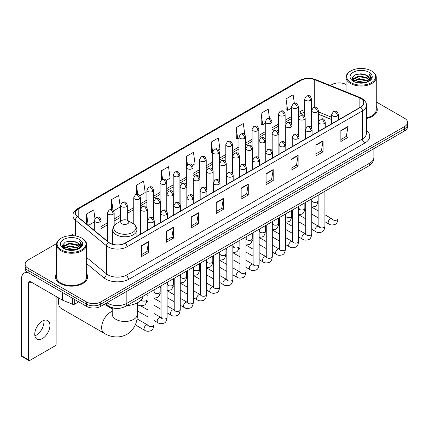 <?xml version="1.0" encoding="UTF-8"?>
<svg xmlns="http://www.w3.org/2000/svg" width="429" height="429" viewBox="0 0 429 429"><rect width="100%" height="100%" fill="white"/><g stroke="black" fill="none" stroke-linecap="round" stroke-linejoin="round"><path stroke-width="0.64" d="M331.687 119.6L318.339 114.205M115.825 308.371A10.071 5.813 180 0 1 108.28 305.904L105.486 303.603M56.515 243.608L28.099 260.017A10.071 5.813 0 0 0 25.145 264.13L25.145 268.516A10.071 5.813 0 0 0 28.099 272.624L86.497 306.344A10.071 5.813 0 0 0 100.74 306.344L404.601 130.909A10.071 5.813 0 0 0 407.55 126.796L407.55 124.603A10.071 5.813 0 0 1 404.601 128.716A10.071 5.813 0 0 0 407.55 124.603L407.55 122.41A10.071 5.813 0 0 0 404.601 118.302L376.265 101.941M25.145 264.13A10.071 5.813 0 0 0 28.099 268.238L86.497 301.957A10.071 5.813 0 0 0 100.74 301.957L100.74 304.15L404.601 128.716L100.74 304.15A10.071 5.813 0 0 1 86.497 304.15A10.071 5.813 0 0 0 100.74 304.15L100.74 306.344M28.099 268.238L28.099 270.431L86.497 304.15L28.099 270.431A10.071 5.813 0 0 1 25.145 266.323A10.071 5.813 0 0 0 28.099 270.431L28.099 272.624M56.43 273.638A16.114 9.304 0 0 0 55.427 276.877A16.114 9.304 0 0 0 60.146 283.451A16.114 9.304 0 0 0 77.708 285.467A16.114 9.304 0 0 0 87.655 276.877A16.114 9.304 0 0 0 86.647 273.638A16.114 9.304 0 0 1 87.655 276.877A16.114 9.304 0 0 1 77.708 285.467A16.114 9.304 0 0 1 60.146 283.451A16.114 9.304 0 0 1 55.427 276.877A16.114 9.304 0 0 1 56.43 273.638M360.564 98.359A10.741 6.204 180 0 1 363.712 102.745A10.741 6.204 180 0 1 360.564 107.127L125.07 243.087A10.741 6.204 180 0 1 108.676 242.262L77.585 216.629A10.741 6.204 180 0 1 75.643 213.068A10.741 6.204 180 0 1 78.791 208.682L300.97 80.405A10.741 6.204 180 0 1 314.73 79.714L359.132 97.662A10.741 6.204 180 0 1 360.564 98.359M360.751 98.246A11.009 6.36 0 0 0 359.282 97.533L314.881 79.585A11.009 6.36 0 0 0 300.783 80.298L78.598 208.574A11.009 6.36 0 0 0 77.365 216.715L108.457 242.353A11.009 6.36 0 0 0 125.263 243.2L360.751 107.239A11.009 6.36 0 0 0 360.751 98.246M141.452 245.667L141.452 256.633L148.573 252.52L148.573 241.554L141.452 245.667M141.452 254.687L146.938 251.517L148.547 241.918A2.687 1.55 -120 0 0 148.573 241.554M146.89 251.544L148.573 252.52M166.377 231.274L166.377 242.24L173.498 238.127L173.498 227.166L166.377 231.274M166.377 240.294L171.863 237.13L173.472 227.526A2.687 1.55 -120 0 0 173.498 227.166M171.814 237.157L173.498 238.127M191.302 216.886L191.302 227.847L198.423 223.74L198.423 212.773L191.302 216.886M191.302 225.906L196.788 222.737L198.396 213.138A2.687 1.55 -120 0 0 198.423 212.773M196.739 222.764L198.423 223.74M216.232 202.493L216.232 213.46L223.353 209.347L223.353 198.38L216.232 202.493M216.232 211.513L221.713 208.344L223.321 198.745A2.687 1.55 -120 0 0 223.353 198.38M221.664 208.376L223.353 209.347M340.862 130.539L340.862 141.506L347.983 137.393L347.983 126.426L340.862 130.539M340.862 139.559L346.348 136.39L347.951 126.791A2.687 1.55 -120 0 0 347.983 126.426M346.3 136.417L347.983 137.393M315.932 144.932L315.932 155.893L323.058 151.78L323.058 140.819L315.932 144.932M315.932 153.947L321.418 150.783L323.026 141.184A2.687 1.55 -120 0 0 323.058 140.819M321.369 150.81L323.058 151.78M291.007 159.32L291.007 170.286L298.128 166.173L298.128 155.207L291.007 159.32M291.007 168.34L296.493 165.176L298.101 155.571A2.687 1.55 -120 0 0 298.128 155.207M296.444 165.203L298.128 166.173M266.082 173.713L266.082 184.674L273.203 180.566L273.203 169.6L266.082 173.713M266.082 182.733L271.568 179.563L273.176 169.964A2.687 1.55 -120 0 0 273.203 169.6M271.519 179.59L273.203 180.566M241.157 188.1L241.157 199.067L248.278 194.954L248.278 183.993L241.157 188.1M241.157 197.12L246.643 193.956L248.246 184.357A2.687 1.55 -120 0 0 248.278 183.993M246.595 193.983L248.278 194.954M366.398 118.463A16.114 9.304 0 0 0 377.273 109.663A16.114 9.304 0 0 0 376.265 106.43A16.114 9.304 0 0 1 377.273 109.663A16.114 9.304 0 0 1 366.398 118.463M100.74 301.957L404.601 126.523A10.071 5.813 0 0 0 407.55 122.41M346.047 84.497A10.071 5.813 0 0 0 331.96 84.583L330.351 85.51M72.957 234.116L70.249 235.677M139.806 195.683L145.195 192.567L143.586 181.113L136.465 185.226L136.465 194.385M113.503 210.87L120.27 206.96L118.661 195.506L111.54 199.614L111.54 209.593M94.943 218.484L93.737 209.894L86.615 214.007L86.615 224.072M218.715 150.123L219.975 149.394L218.366 137.94L211.245 142.053L211.358 152.949M244.862 134.749L243.291 123.547L236.17 127.66L236.288 138.562M269.53 118.522L268.216 109.159L261.095 113.272L261.213 124.169M294.337 103.26L293.146 94.766L286.025 98.879L286.138 109.776M166.109 180.496L170.12 178.18L168.517 166.72L161.39 170.833L161.39 179.815M192.412 165.31L195.05 163.787L193.441 152.333L186.32 156.44L186.358 167.385M186.358 184.77L186.32 167.299M186.32 156.44L187.489 164.795M212.661 153.437L211.245 152.906M211.245 142.053L212.661 152.129A3.357 1.936 0 0 0 213.642 153.496A3.357 1.936 0 0 0 218.388 153.496A3.357 1.936 0 0 0 219.375 152.123C218.012 147.817 216.688 148.675 214.339 149.217A3.357 1.936 60 0 1 216.018 149.383A3.357 1.936 -120 0 1 218.388 153.496M236.17 127.66L237.779 139.119L238.964 138.433M237.779 139.119L236.17 138.519M261.095 113.272L262.704 124.726L265.267 123.246M262.704 124.726L261.095 124.126M286.025 98.879L287.628 110.333L291.57 108.06M287.628 110.333L286.025 109.733M161.39 170.833L162.575 179.247M136.465 185.226L137.752 194.385M111.54 199.614L113.052 210.371M88.267 225.434L94.294 221.954M86.615 214.007L88.213 225.386M350.949 82.663A14.436 8.333 0 0 0 371.364 82.663A14.436 8.333 0 0 0 371.364 70.876L371.841 71.15A15.106 8.725 0 0 1 376.265 77.322A15.106 8.725 0 0 1 366.94 85.376A15.106 8.725 0 0 1 350.477 83.489A15.106 8.725 0 0 1 346.047 77.322A15.106 8.725 0 0 1 350.477 71.15L350.949 70.876A14.436 8.333 0 0 0 350.949 82.663M366.398 117.846A15.106 8.725 0 0 0 376.265 109.663L376.265 77.322M355.502 82.271L358.987 81.376L366.05 82.513M356.499 82.572L358.987 82.062L365.015 82.765M353.34 81.14L358.987 78.636L367.09 80.346L368.398 81.43M353.678 81.435L358.987 79.322L367.09 81.033L368.034 81.757M352.863 80.684L353.051 78.866L358.987 75.895L367.09 77.606L369.31 80.126M352.788 80.352L353.051 79.553L358.987 76.582L367.09 78.293L369.154 80.454M367.948 81.826A8.392 4.848 0 0 0 369.551 78.979A8.392 4.848 0 0 0 367.09 75.552L369.546 79.145M368.994 72.249A11.079 6.397 0 0 0 353.346 72.233A11.079 6.397 0 0 0 353.276 81.263A11.079 6.397 0 0 0 353.324 81.296A11.079 6.397 0 0 0 369.042 81.263A11.079 6.397 0 0 0 368.994 72.249M367.09 75.552L361.062 73.75L354.863 74.893L351.989 78.137L353.898 81.601M368.634 81.489L371.316 78.094L371.369 77.483L369.187 73.847L370.559 77.922L368.039 81.783M371.841 71.15L371.364 70.876A14.436 8.333 0 0 0 350.949 70.876M369.187 73.847L371.364 77.622M354.719 74.962L358.515 74.024L365.315 74.635M352.102 79.376L353.34 78.4M356.065 77.241L358.515 76.77L365.074 77.306M356.065 79.982L358.515 79.51L365.074 80.046M356.569 82.593L358.515 82.25L365.004 82.77M352.032 79.102L354.064 77.66M353.11 80.947L354.064 80.4M59.299 298.316A12.591 7.266 120 0 0 58.601 302.713L58.601 299.968A9.234 5.33 -60 0 1 58.8 298.026M58.601 302.713A12.591 7.266 120 0 0 61.208 308.472L104.274 333.338A12.591 7.266 -60 0 1 102.343 323.246A12.591 7.266 -60 0 1 110.569 312.156A12.591 7.266 -60 0 1 112.221 311.379M121.959 223.75A4.027 2.327 0 0 0 127.66 223.75A4.027 2.327 0 0 0 127.66 220.463L132.663 223.348A11.1 6.408 0 0 1 132.663 232.416A11.1 6.408 0 0 1 116.961 232.416A11.1 6.408 0 0 1 116.961 223.348C114.227 224.973 112.811 227.129 112.725 229.821A12.087 6.977 0 0 0 116.264 234.754A12.087 6.977 0 0 0 129.435 236.266A12.087 6.977 0 0 0 136.894 229.821C136.808 227.129 135.398 224.973 132.663 223.348L127.66 220.463A4.027 2.327 0 0 0 121.959 220.463A4.027 2.327 0 0 0 121.959 223.75M126.812 305.62A18.463 10.661 0 0 0 143.168 296.176M43.774 320.42A10.741 6.204 -60 0 1 36.315 335.156A10.741 6.204 -60 0 1 34.883 335.827M42.342 338.631A10.741 6.204 120 0 0 49.356 329.166A10.741 6.204 120 0 0 47.71 320.56A10.741 6.204 120 0 0 42.342 321.09A10.741 6.204 120 0 0 35.323 330.555A10.741 6.204 120 0 0 36.969 339.167A10.741 6.204 120 0 0 42.342 338.631M74.684 299.522L74.684 304.113L78.663 301.818M27.982 272.56A13.428 7.754 -120 0 0 24.233 273.058A13.428 7.754 -120 0 0 21.45 279.204L21.45 355.684L28.571 359.797L28.571 283.317A3.357 1.936 60 0 1 29.269 281.778A3.357 1.936 60 0 1 30.947 281.944L62.414 300.112L62.414 292.439M28.571 359.797A1.678 0.971 120 0 0 28.92 360.564L21.799 356.451A1.678 0.971 -60 0 1 21.45 355.684M28.92 360.564A1.678 0.971 120 0 0 29.757 360.478L54.923 345.951A1.678 0.971 120 0 0 56.108 343.897L56.108 296.471M74.684 304.113A1.678 0.971 180 0 1 72.533 304.225L62.639 300.225A1.678 0.971 180 0 1 62.414 300.112M61.331 249.876A14.436 8.333 0 0 0 81.746 249.876A14.436 8.333 0 0 0 81.746 238.09A14.436 8.333 0 0 0 81.746 238.084L82.223 238.363A15.106 8.725 0 0 1 86.647 244.53A15.106 8.725 0 0 1 77.322 252.584A15.106 8.725 0 0 1 60.859 250.697A15.106 8.725 0 0 1 56.43 244.53A15.106 8.725 0 0 1 60.859 238.363L61.331 238.09A14.436 8.333 0 0 0 61.331 249.876M56.43 244.53L56.43 276.877A15.106 8.725 0 0 0 60.859 283.043A15.106 8.725 0 0 0 77.322 284.931A15.106 8.725 0 0 0 86.647 276.877L86.647 244.53M65.884 249.48L69.369 248.589L76.432 249.721M66.881 249.785L69.369 249.27L75.397 249.978L68.897 249.458L66.951 249.801M63.723 248.353L69.369 245.849L77.472 247.56L78.78 248.638M64.06 248.648L69.369 246.53L77.472 248.241L78.416 248.965M63.245 247.892L63.433 246.074L69.369 243.104L77.472 244.814L79.692 247.335M63.17 247.56L63.433 246.761L69.369 243.79L77.472 245.501L79.537 247.662M78.33 249.034A8.392 4.848 0 0 0 79.933 246.187A8.392 4.848 0 0 0 77.472 242.76L79.928 246.353M79.376 239.457A11.079 6.397 0 0 0 63.728 239.441A11.079 6.397 0 0 0 63.658 248.477A11.079 6.397 0 0 0 63.706 248.504A11.079 6.397 0 0 0 79.424 248.477A11.079 6.397 0 0 0 79.376 239.457M77.472 242.76L71.445 240.959L65.246 242.101L62.377 245.345L64.28 248.809M79.022 248.697L81.698 245.302L81.751 244.696L79.569 241.055L80.942 245.131L78.421 248.992M82.223 238.363L81.746 238.09A14.436 8.333 0 0 0 61.331 238.09M79.569 241.055L81.746 244.83M65.101 242.171L68.897 241.237L75.697 241.843M62.484 246.584L63.723 245.613M66.447 244.45L68.897 243.978L75.456 244.514M66.447 247.195L68.897 246.718L75.456 247.254M62.414 246.316L64.447 244.868M63.492 248.155L64.447 247.608M106.96 302.751A13.428 7.754 0 0 0 107.861 303.324A13.428 7.754 0 0 0 126.85 303.324L369.943 162.982A13.428 7.754 0 0 0 373.874 157.497C373.97 160.832 372.2 163.685 368.549 166.055L125.461 306.403A6.714 3.877 60 0 0 126.85 303.324L126.85 291.264M369.943 150.917L369.943 162.982A6.714 3.877 60 0 1 368.549 166.055M106.413 303.067A6.714 4.488 129.5 0 0 107.582 305.25L105.545 303.566M404.601 130.909L404.601 126.523M86.497 306.344L86.497 301.957M366.398 130.373A16.785 9.69 180 0 1 364.838 143.039L129.344 279A3.357 1.936 60 0 1 126.968 274.887L362.462 138.926A13.428 7.754 0 0 0 366.398 133.446L366.398 105.373A13.428 7.754 180 0 1 362.462 110.859A3.357 1.936 -120 0 0 360.751 107.239M129.344 279A16.785 9.69 180 0 1 105.604 279A16.785 9.69 180 0 1 103.727 277.702L86.647 263.626M108.457 242.353A3.357 2.247 129.5 0 0 106.472 245.785L106.472 273.852A13.428 7.754 0 0 0 107.979 274.887A13.428 7.754 0 0 0 126.968 274.887L126.968 246.82A13.428 7.754 180 0 1 106.472 245.785L75.386 220.147A13.428 7.754 180 0 1 72.957 215.701L72.957 235.687M366.398 105.373C366.843 103.276 365.299 100.938 361.77 98.354L360.001 97.501A3.357 1.571 112 0 0 359.282 97.533M360.001 97.501L315.599 79.547C310.038 77.579 304.762 77.869 299.764 80.405A3.357 1.936 60 0 1 300.783 80.298M78.598 208.574A3.357 1.936 -120 0 0 77.585 208.682C74.099 211.186 72.555 213.524 72.957 215.701M77.365 216.715A3.357 2.247 129.5 0 0 75.386 220.147L75.386 235.945M315.599 79.547A3.357 1.571 112 0 0 314.881 79.585M125.263 243.2A3.357 1.936 60 0 1 126.968 246.82L362.462 110.859L362.462 138.926A3.357 1.936 60 0 0 364.838 143.039M86.647 257.502L106.472 273.852A3.357 2.247 -50.5 0 1 103.727 277.702M78.791 208.682L78.791 217.621M359.132 97.662L359.132 107.958M314.73 79.714L314.73 107.207M331.687 117.267L318.339 111.872M311.776 109.577A10.741 6.204 0 0 0 311.433 109.518M304.719 109.706A10.741 6.204 0 0 0 300.97 111.111L298.284 112.661M300.97 80.405L300.97 111.111A6.044 3.491 60 0 1 299.721 113.878L298.284 114.704M291.57 116.538L285.129 120.254M278.416 124.131L271.981 127.847M265.267 131.724L258.826 135.441M252.113 139.318L245.678 143.034M238.964 146.911L232.523 150.627M225.81 154.504L219.375 158.221M212.661 162.098L206.22 165.814M199.506 169.686L193.071 173.402M186.358 177.279L179.917 180.995M173.203 184.872L166.768 188.588M160.055 192.465L153.614 196.182M146.9 200.059L140.465 203.775M133.751 207.652L127.311 211.368M120.597 215.245L114.162 218.962M107.448 222.839L101.008 226.555M241.157 188.449L248.246 184.357M266.082 174.061L273.176 169.964M291.007 159.668L298.101 155.571M315.932 145.275L323.026 141.184M340.862 130.888L347.951 126.791M216.232 202.842L223.321 198.745M191.302 217.23L198.396 213.138M166.377 231.622L173.472 227.526M141.452 246.015L148.547 241.918M137.398 302.82L137.398 314.21A12.591 7.266 180 0 1 133.714 319.348A12.591 7.266 180 0 1 115.91 319.348A12.591 7.266 180 0 1 112.221 314.21L112.248 314.704M337.419 115.916A3.357 1.936 0 0 0 338.401 114.543C337.038 110.237 335.714 111.095 333.365 111.637A3.357 1.936 60 0 1 335.044 111.803A3.357 1.936 -120 0 1 337.419 115.916A3.357 1.936 0 0 1 332.668 115.916A3.357 1.936 0 0 1 331.687 114.543L333.365 111.637M324.914 221.723L328.786 223.959A3.019 1.743 -60 0 1 328.324 221.536A3.019 1.743 -60 0 1 330.298 218.876A3.019 1.743 -60 0 1 330.432 218.801A3.019 1.743 -60 0 1 331.805 218.726L324.914 214.741M332.196 219.026L331.928 219.251L332.025 218.597A3.019 1.743 -0 0 0 332.909 219.83A3.019 1.743 -0 0 0 337.044 219.905A3.019 1.743 -0 0 0 338.068 218.597C337.65 222.109 336.567 224.067 334.808 224.48C332.282 225.246 330.276 225.075 328.786 223.959M324.265 123.509A3.357 1.936 0 0 0 325.252 122.136C323.89 117.83 322.565 118.688 320.216 119.23A3.357 1.936 60 0 1 321.895 119.396A3.357 1.936 -120 0 1 324.265 123.509A3.357 1.936 0 0 1 319.519 123.509A3.357 1.936 0 0 1 318.538 122.136L320.216 119.23M311.765 229.317L315.637 231.547A3.019 1.743 -60 0 1 315.17 229.129A3.019 1.743 -60 0 1 317.144 226.464A3.019 1.743 -60 0 1 317.278 226.394A3.019 1.743 -60 0 1 318.656 226.319L311.765 222.335M319.042 226.619L318.774 226.844L318.87 226.19A3.019 1.743 -0 0 0 319.755 227.424A3.019 1.743 -0 0 0 323.89 227.499A3.019 1.743 -0 0 0 324.914 226.19C324.501 229.703 323.412 231.66 321.653 232.073C319.128 232.84 317.122 232.663 315.637 231.547M311.116 131.102A3.357 1.936 0 0 0 312.098 129.73C310.735 125.424 309.411 126.282 307.062 126.823A3.357 1.936 60 0 1 308.741 126.989A3.357 1.936 -120 0 1 311.116 131.102A3.357 1.936 0 0 1 306.365 131.102A3.357 1.936 0 0 1 305.384 129.73L307.062 126.823M298.611 236.91L302.483 239.141A3.019 1.743 -60 0 1 302.021 236.722A3.019 1.743 -60 0 1 303.995 234.057A3.019 1.743 -60 0 1 304.129 233.987A3.019 1.743 -60 0 1 305.502 233.907L298.611 229.928M305.893 234.213L305.625 234.438L305.721 233.784A3.019 1.743 -0 0 0 306.606 235.017A3.019 1.743 -0 0 0 310.741 235.092A3.019 1.743 -0 0 0 311.765 233.784C311.347 237.296 310.264 239.253 308.505 239.666C305.979 240.433 303.973 240.256 302.483 239.141M297.962 138.696A3.357 1.936 0 0 0 298.949 137.323C297.587 133.017 296.262 133.875 293.913 134.416A3.357 1.936 60 0 1 295.592 134.583A3.357 1.936 -120 0 1 297.962 138.696A3.357 1.936 0 0 1 293.216 138.696A3.357 1.936 0 0 1 292.235 137.323L293.913 134.416M285.462 244.503L289.334 246.734A3.019 1.743 -60 0 1 288.867 244.316A3.019 1.743 -60 0 1 290.841 241.65A3.019 1.743 -60 0 1 290.975 241.581A3.019 1.743 -60 0 1 292.353 241.5L285.462 237.521M292.739 241.806L292.471 242.031L292.567 241.377A3.019 1.743 -0 0 0 293.452 242.61A3.019 1.743 -0 0 0 297.587 242.685A3.019 1.743 -0 0 0 298.611 241.377C298.198 244.884 297.109 246.847 295.35 247.26C292.825 248.026 290.819 247.849 289.334 246.734M284.813 146.289A3.357 1.936 0 0 0 285.794 144.916C284.432 140.61 283.108 141.468 280.759 142.01A3.357 1.936 60 0 1 282.438 142.176A3.357 1.936 -120 0 1 284.813 146.289A3.357 1.936 0 0 1 280.062 146.289A3.357 1.936 0 0 1 279.081 144.916L280.759 142.01M272.308 252.091L276.179 254.327A3.019 1.743 -60 0 1 275.718 251.909A3.019 1.743 -60 0 1 277.692 249.244A3.019 1.743 -60 0 1 277.826 249.174A3.019 1.743 -60 0 1 279.204 249.093L272.308 245.115M279.59 249.399L279.322 249.624L279.418 248.97A3.019 1.743 -0 0 0 280.303 250.204A3.019 1.743 -0 0 0 284.438 250.279A3.019 1.743 -0 0 0 285.462 248.97C285.044 252.477 283.96 254.44 282.202 254.853C279.676 255.62 277.67 255.443 276.179 254.327M271.659 153.877A3.357 1.936 0 0 0 272.646 152.51C271.284 148.203 269.959 149.061 267.61 149.603A3.357 1.936 60 0 1 269.289 149.769A3.357 1.936 -120 0 1 271.659 153.877A3.357 1.936 0 0 1 266.913 153.877A3.357 1.936 0 0 1 265.932 152.51L267.61 149.603M259.159 259.684L263.031 261.921A3.019 1.743 -60 0 1 262.564 259.502A3.019 1.743 -60 0 1 264.537 256.837A3.019 1.743 -60 0 1 264.672 256.767A3.019 1.743 -60 0 1 266.05 256.687L259.159 252.708M266.441 256.992L266.168 257.218L266.264 256.563A3.019 1.743 -0 0 0 267.149 257.797A3.019 1.743 -0 0 0 271.284 257.872A3.019 1.743 -0 0 0 272.308 256.563C271.895 260.071 270.806 262.033 269.047 262.441C266.522 263.213 264.516 263.036 263.031 261.921M258.51 161.47A3.357 1.936 0 0 0 259.491 160.103C258.129 155.797 256.805 156.655 254.456 157.196A3.357 1.936 60 0 1 256.134 157.363A3.357 1.936 -120 0 1 258.51 161.47A3.357 1.936 0 0 1 253.759 161.47A3.357 1.936 0 0 1 252.778 160.103L254.456 157.196M246.005 267.278L249.876 269.514A3.019 1.743 -60 0 1 249.415 267.095A3.019 1.743 -60 0 1 251.389 264.43A3.019 1.743 -60 0 1 251.523 264.361A3.019 1.743 -60 0 1 252.901 264.28L246.005 260.301M253.287 264.586L253.019 264.811L253.115 264.157A3.019 1.743 -0 0 0 254 265.39A3.019 1.743 -0 0 0 258.135 265.465A3.019 1.743 -0 0 0 259.159 264.157C258.741 267.664 257.657 269.627 255.898 270.034C253.373 270.806 251.367 270.629 249.876 269.514M245.356 169.064A3.357 1.936 0 0 0 246.343 167.696C244.98 163.39 243.656 164.248 241.307 164.79A3.357 1.936 60 0 1 242.986 164.956A3.357 1.936 -120 0 1 245.356 169.064A3.357 1.936 0 0 1 240.61 169.064A3.357 1.936 0 0 1 239.629 167.696L241.307 164.79M232.856 274.871L236.728 277.107A3.019 1.743 -60 0 1 236.261 274.689A3.019 1.743 -60 0 1 238.234 272.024A3.019 1.743 -60 0 1 238.368 271.954A3.019 1.743 -60 0 1 239.747 271.873L232.856 267.894M240.138 272.179L239.865 272.404L239.961 271.75A3.019 1.743 -0 0 0 240.846 272.983A3.019 1.743 -0 0 0 244.98 273.058A3.019 1.743 -0 0 0 246.005 271.75C245.592 275.257 244.503 277.22 242.744 277.627C240.219 278.394 238.213 278.223 236.728 277.107M232.207 176.657A3.357 1.936 0 0 0 233.188 175.289C231.826 170.983 230.502 171.841 228.153 172.378A3.357 1.936 60 0 1 229.831 172.544A3.357 1.936 -120 0 1 232.207 176.657A3.357 1.936 0 0 1 227.456 176.657A3.357 1.936 0 0 1 226.474 175.289L228.153 172.378M219.702 282.464L223.573 284.7A3.019 1.743 -60 0 1 223.112 282.282A3.019 1.743 -60 0 1 225.086 279.617A3.019 1.743 -60 0 1 225.22 279.542A3.019 1.743 -60 0 1 226.598 279.467L219.702 275.488M226.984 279.772L226.716 279.998L226.812 279.343A3.019 1.743 -0 0 0 227.697 280.577A3.019 1.743 -0 0 0 231.832 280.652A3.019 1.743 -0 0 0 232.856 279.343C232.438 282.85 231.354 284.813 229.595 285.221C227.07 285.987 225.064 285.816 223.573 284.7M219.053 184.25A3.357 1.936 0 0 0 220.039 182.883C218.677 178.577 217.353 179.429 215.004 179.971A3.357 1.936 60 0 1 216.683 180.137A3.357 1.936 -120 0 1 219.053 184.25A3.357 1.936 0 0 1 214.307 184.25A3.357 1.936 0 0 1 213.326 182.883L215.004 179.971M206.553 290.058L210.424 292.294A3.019 1.743 -60 0 1 209.958 289.87A3.019 1.743 -60 0 1 211.931 287.21A3.019 1.743 -60 0 1 212.065 287.135A3.019 1.743 -60 0 1 213.444 287.06L206.553 283.081M213.835 287.366L213.562 287.586L213.658 286.937A3.019 1.743 -0 0 0 214.543 288.17A3.019 1.743 -0 0 0 218.677 288.245A3.019 1.743 -0 0 0 219.702 286.937C219.289 290.444 218.2 292.406 216.441 292.814C213.915 293.581 211.91 293.409 210.424 292.294M205.904 191.843A3.357 1.936 0 0 0 206.885 190.476C205.523 186.165 204.199 187.023 201.85 187.564A3.357 1.936 60 0 1 203.528 187.73A3.357 1.936 -120 0 1 205.904 191.843A3.357 1.936 0 0 1 201.158 191.843A3.357 1.936 0 0 1 200.171 190.476L201.85 187.564M193.399 297.651L197.27 299.887A3.019 1.743 -60 0 1 196.809 297.463A3.019 1.743 -60 0 1 198.783 294.803A3.019 1.743 -60 0 1 198.917 294.728A3.019 1.743 -60 0 1 200.295 294.653L193.399 290.674M200.681 294.959L200.413 295.179L200.509 294.53A3.019 1.743 -0 0 0 201.394 295.763A3.019 1.743 -0 0 0 205.529 295.838A3.019 1.743 -0 0 0 206.553 294.53C206.135 298.037 205.051 299.994 203.292 300.407C200.767 301.174 198.761 301.002 197.27 299.887M192.75 199.437A3.357 1.936 0 0 0 193.736 198.064C192.374 193.758 191.05 194.616 188.701 195.157A3.357 1.936 60 0 1 190.379 195.324A3.357 1.936 -120 0 1 192.75 199.437A3.357 1.936 0 0 1 188.004 199.437A3.357 1.936 0 0 1 187.023 198.064L188.701 195.157M180.25 305.244L184.121 307.48A3.019 1.743 -60 0 1 183.655 305.057A3.019 1.743 -60 0 1 185.628 302.397A3.019 1.743 -60 0 1 185.762 302.322A3.019 1.743 -60 0 1 187.141 302.247L180.25 298.268M187.532 302.552L187.258 302.772L187.355 302.123A3.019 1.743 -0 0 0 188.24 303.357A3.019 1.743 -0 0 0 192.374 303.432A3.019 1.743 -0 0 0 193.399 302.123C192.986 305.63 191.897 307.588 190.138 308.001C187.612 308.767 185.607 308.596 184.121 307.48M179.601 207.03A3.357 1.936 0 0 0 180.582 205.657C179.22 201.351 177.896 202.209 175.547 202.751A3.357 1.936 60 0 1 177.225 202.917A3.357 1.936 -120 0 1 179.601 207.03A3.357 1.936 0 0 1 174.855 207.03A3.357 1.936 0 0 1 173.868 205.657L175.547 202.751M167.096 312.838L170.967 315.074A3.019 1.743 -60 0 1 170.506 312.65A3.019 1.743 -60 0 1 172.479 309.99A3.019 1.743 -60 0 1 172.614 309.915A3.019 1.743 -60 0 1 173.992 309.84L167.096 305.861M174.378 310.146L174.11 310.365L174.206 309.717A3.019 1.743 -0 0 0 175.091 310.95A3.019 1.743 -0 0 0 179.225 311.025A3.019 1.743 -0 0 0 180.25 309.717C179.831 313.224 178.748 315.181 176.989 315.594C174.464 316.361 172.458 316.189 170.967 315.074M166.447 214.623A3.357 1.936 0 0 0 167.433 213.251C166.071 208.944 164.747 209.802 162.398 210.344A3.357 1.936 60 0 1 164.076 210.51A3.357 1.936 -120 0 1 166.447 214.623A3.357 1.936 0 0 1 161.701 214.623A3.357 1.936 0 0 1 160.719 213.251L162.398 210.344M153.947 320.431L157.818 322.667A3.019 1.743 -60 0 1 157.352 320.243A3.019 1.743 -60 0 1 159.325 317.583A3.019 1.743 -60 0 1 159.459 317.508A3.019 1.743 -60 0 1 160.837 317.433L153.947 313.454M161.229 317.739L160.955 317.959L161.052 317.31A3.019 1.743 -0 0 0 161.937 318.543A3.019 1.743 -0 0 0 166.071 318.618A3.019 1.743 -0 0 0 167.096 317.31C166.683 320.817 165.594 322.774 163.835 323.187C161.309 323.954 159.304 323.782 157.818 322.667M153.298 222.217A3.357 1.936 0 0 0 154.279 220.844C152.917 216.538 151.593 217.396 149.244 217.937A3.357 1.936 60 0 1 150.922 218.104A3.357 1.936 -120 0 1 153.298 222.217A3.357 1.936 0 0 1 148.552 222.217A3.357 1.936 0 0 1 147.565 220.844L149.244 217.937M135.296 324.85L144.664 330.26A3.019 1.743 -60 0 1 144.203 327.836A3.019 1.743 -60 0 1 146.176 325.177A3.019 1.743 -60 0 1 146.31 325.102A3.019 1.743 -60 0 1 147.689 325.026L137.033 318.876M148.075 325.327L147.807 325.552L147.903 324.898A3.019 1.743 -0 0 0 148.788 326.131A3.019 1.743 -0 0 0 152.922 326.206A3.019 1.743 -0 0 0 153.947 324.898C153.528 328.41 152.445 330.368 150.686 330.78C148.161 331.547 146.155 331.376 144.664 330.26M317.358 111.926A3.357 1.936 0 0 0 318.339 110.553C316.977 106.247 315.653 107.105 313.304 107.647A3.357 1.936 60 0 1 314.983 107.813A3.357 1.936 -120 0 1 317.358 111.926A3.357 1.936 0 0 1 312.612 111.926A3.357 1.936 0 0 1 311.626 110.553L313.304 107.647M312.135 201.115L311.867 201.34L311.963 200.686A3.019 1.743 -0 0 0 312.848 201.92A3.019 1.743 -0 0 0 316.983 201.995A3.019 1.743 -0 0 0 318.007 200.686C317.594 204.193 316.505 206.156 314.747 206.564L311.765 207.068M304.209 119.519A3.357 1.936 0 0 0 305.191 118.147C303.829 113.841 302.504 114.699 300.155 115.24A3.357 1.936 60 0 1 301.834 115.406A3.357 1.936 -120 0 1 304.209 119.519A3.357 1.936 0 0 1 299.458 119.519A3.357 1.936 0 0 1 298.477 118.147L300.155 115.24M298.986 208.708L298.713 208.928L298.809 208.279A3.019 1.743 -0 0 0 299.694 209.513A3.019 1.743 -0 0 0 303.834 209.588A3.019 1.743 -0 0 0 304.853 208.279C304.44 211.787 303.357 213.749 301.592 214.157L298.611 214.661M291.055 127.113A3.357 1.936 0 0 0 292.036 125.74C290.674 121.434 289.35 122.292 287.001 122.833A3.357 1.936 60 0 1 288.679 123A3.357 1.936 -120 0 1 291.055 127.113A3.357 1.936 0 0 1 286.309 127.113A3.357 1.936 0 0 1 285.323 125.74L287.001 122.833M285.832 216.302L285.564 216.522L285.66 215.873A3.019 1.743 -0 0 0 286.545 217.106A3.019 1.743 -0 0 0 290.68 217.181A3.019 1.743 -0 0 0 291.704 215.873C291.291 219.38 290.202 221.337 288.444 221.75L285.462 222.254M277.906 134.706A3.357 1.936 0 0 0 278.888 133.333C277.525 129.027 276.201 129.885 273.852 130.427A3.357 1.936 60 0 1 275.531 130.593A3.357 1.936 -120 0 1 277.906 134.706A3.357 1.936 0 0 1 273.155 134.706A3.357 1.936 0 0 1 272.174 133.333L273.852 130.427M272.683 223.895L272.41 224.115L272.506 223.466A3.019 1.743 -0 0 0 273.396 224.699A3.019 1.743 -0 0 0 277.531 224.775A3.019 1.743 -0 0 0 278.55 223.466C278.137 226.973 277.054 228.93 275.289 229.343L272.308 229.842M264.752 142.299A3.357 1.936 0 0 0 265.733 140.927C264.371 136.62 263.047 137.478 260.698 138.02A3.357 1.936 60 0 1 262.376 138.186A3.357 1.936 -120 0 1 264.752 142.299A3.357 1.936 0 0 1 260.006 142.299A3.357 1.936 0 0 1 259.019 140.927L260.698 138.02M259.529 231.488L259.261 231.708L259.357 231.059A3.019 1.743 -0 0 0 260.242 232.293A3.019 1.743 -0 0 0 264.377 232.368A3.019 1.743 -0 0 0 265.401 231.059C264.988 234.566 263.899 236.524 262.14 236.937L259.159 237.435M251.603 149.893A3.357 1.936 0 0 0 252.584 148.52C251.222 144.214 249.898 145.072 247.549 145.613A3.357 1.936 60 0 1 249.228 145.78A3.357 1.936 -120 0 1 251.603 149.893A3.357 1.936 0 0 1 246.852 149.893A3.357 1.936 0 0 1 245.871 148.52L247.549 145.613M246.38 239.082L246.107 239.302L246.203 238.653A3.019 1.743 -0 0 0 247.093 239.886A3.019 1.743 -0 0 0 251.228 239.961A3.019 1.743 -0 0 0 252.247 238.653C251.834 242.16 250.751 244.117 248.992 244.53L246.005 245.029M238.449 157.486A3.357 1.936 0 0 0 239.436 156.113C238.068 151.807 236.744 152.665 234.395 153.207A3.357 1.936 60 0 1 236.073 153.373A3.357 1.936 -120 0 1 238.449 157.486A3.357 1.936 0 0 1 233.703 157.486A3.357 1.936 0 0 1 232.716 156.113L234.395 153.207M233.226 246.67L232.958 246.895L233.054 246.241A3.019 1.743 -0 0 0 233.939 247.474A3.019 1.743 -0 0 0 238.074 247.549A3.019 1.743 -0 0 0 239.098 246.241C238.685 249.753 237.596 251.71 235.837 252.123L232.856 252.622M225.3 165.079A3.357 1.936 0 0 0 226.281 163.706C224.919 159.4 223.595 160.258 221.246 160.8A3.357 1.936 60 0 1 222.924 160.966A3.357 1.936 -120 0 1 225.3 165.079A3.357 1.936 0 0 1 220.549 165.079A3.357 1.936 0 0 1 219.568 163.706L221.246 160.8M220.077 254.263L219.804 254.488L219.905 253.834A3.019 1.743 -0 0 0 220.79 255.067A3.019 1.743 -0 0 0 224.925 255.142A3.019 1.743 -0 0 0 225.944 253.834C225.531 257.346 224.447 259.304 222.689 259.717L219.702 260.215M212.146 172.667A3.357 1.936 0 0 0 213.133 171.3C211.765 166.994 210.446 167.852 208.092 168.393A3.357 1.936 60 0 1 209.77 168.559A3.357 1.936 -120 0 1 212.146 172.667A3.357 1.936 0 0 1 207.4 172.667A3.357 1.936 0 0 1 206.413 171.3L208.092 168.393M206.923 261.856L206.655 262.081L206.751 261.427A3.019 1.743 -0 0 0 207.636 262.661A3.019 1.743 -0 0 0 211.77 262.736A3.019 1.743 -0 0 0 212.795 261.427C212.382 264.94 211.293 266.897 209.534 267.31L206.553 267.809M198.997 180.26A3.357 1.936 0 0 0 199.978 178.893C198.616 174.587 197.292 175.445 194.943 175.987A3.357 1.936 60 0 1 196.621 176.153A3.357 1.936 -120 0 1 198.997 180.26A3.357 1.936 0 0 1 194.246 180.26A3.357 1.936 0 0 1 193.264 178.893L194.943 175.987M193.774 269.45L193.5 269.675L193.602 269.021A3.019 1.743 -0 0 0 194.487 270.254A3.019 1.743 -0 0 0 198.622 270.329A3.019 1.743 -0 0 0 199.641 269.021C199.228 272.533 198.144 274.49 196.385 274.903L193.399 275.402M185.843 187.854A3.357 1.936 0 0 0 186.829 186.486C185.462 182.18 184.143 183.038 181.789 183.58A3.357 1.936 60 0 1 183.467 183.746A3.357 1.936 -120 0 1 185.843 187.854A3.357 1.936 0 0 1 181.097 187.854A3.357 1.936 0 0 1 180.11 186.486L181.789 183.58M180.62 277.043L180.352 277.268L180.448 276.614A3.019 1.743 -0 0 0 181.333 277.847A3.019 1.743 -0 0 0 185.467 277.922A3.019 1.743 -0 0 0 186.492 276.614C186.079 280.126 184.99 282.084 183.231 282.496L180.25 282.995M172.694 195.447A3.357 1.936 0 0 0 173.675 194.08C172.313 189.774 170.989 190.632 168.64 191.173A3.357 1.936 60 0 1 170.318 191.339A3.357 1.936 -120 0 1 172.694 195.447A3.357 1.936 0 0 1 167.943 195.447A3.357 1.936 0 0 1 166.961 194.08L168.64 191.173M167.471 284.636L167.197 284.861L167.299 284.207A3.019 1.743 -0 0 0 168.184 285.441A3.019 1.743 -0 0 0 172.319 285.516A3.019 1.743 -0 0 0 173.337 284.207C172.925 287.714 171.841 289.677 170.082 290.09L167.096 290.589M159.54 203.04A3.357 1.936 0 0 0 160.526 201.673C159.159 197.367 157.84 198.225 155.486 198.761A3.357 1.936 60 0 1 157.164 198.927A3.357 1.936 -120 0 1 159.54 203.04A3.357 1.936 0 0 1 154.794 203.04A3.357 1.936 0 0 1 153.807 201.673L155.486 198.761M154.317 292.229L154.049 292.455L154.145 291.8A3.019 1.743 -0 0 0 155.03 293.034A3.019 1.743 -0 0 0 159.164 293.109A3.019 1.743 -0 0 0 160.189 291.8C159.776 295.308 158.687 297.27 156.928 297.678L153.947 298.182M146.391 210.634A3.357 1.936 0 0 0 147.372 209.266C146.01 204.96 144.686 205.813 142.337 206.354A3.357 1.936 60 0 1 144.015 206.521A3.357 1.936 -120 0 1 146.391 210.634A3.357 1.936 0 0 1 141.64 210.634A3.357 1.936 0 0 1 140.658 209.266L142.337 206.354M141.162 299.973A3.019 1.743 -0 0 0 141.881 300.627A3.019 1.743 -0 0 0 146.016 300.702A3.019 1.743 -0 0 0 147.034 299.394C146.621 302.901 145.538 304.863 143.779 305.271C141.254 306.043 139.243 305.866 137.757 304.751A3.019 1.743 -60 0 1 137.398 304.413M310.451 100.343A3.357 1.936 0 0 0 311.433 98.976C310.07 94.67 308.746 95.528 306.397 96.069A3.357 1.936 60 0 1 308.076 96.235A3.357 1.936 -120 0 1 310.451 100.343A3.357 1.936 0 0 1 305.705 100.343A3.357 1.936 0 0 1 304.719 98.976L306.397 96.069M297.297 107.936A3.357 1.936 0 0 0 298.284 106.569C296.922 102.263 295.597 103.121 293.248 103.662A3.357 1.936 60 0 1 294.927 103.829A3.357 1.936 -120 0 1 297.297 107.936A3.357 1.936 0 0 1 292.551 107.936A3.357 1.936 0 0 1 291.57 106.569L293.248 103.662M284.148 115.53A3.357 1.936 0 0 0 285.129 114.162C283.767 109.856 282.443 110.714 280.094 111.25A3.357 1.936 60 0 1 281.773 111.417A3.357 1.936 -120 0 1 284.148 115.53A3.357 1.936 0 0 1 279.402 115.53A3.357 1.936 0 0 1 278.416 114.162L280.094 111.25M270.994 123.123A3.357 1.936 0 0 0 271.981 121.756C270.619 117.449 269.294 118.302 266.945 118.844A3.357 1.936 60 0 1 268.624 119.01A3.357 1.936 -120 0 1 270.994 123.123A3.357 1.936 0 0 1 266.248 123.123A3.357 1.936 0 0 1 265.267 121.756L266.945 118.844M257.845 130.716A3.357 1.936 0 0 0 258.826 129.344C257.464 125.037 256.14 125.895 253.791 126.437A3.357 1.936 60 0 1 255.469 126.603A3.357 1.936 -120 0 1 257.845 130.716A3.357 1.936 0 0 1 253.099 130.716A3.357 1.936 0 0 1 252.113 129.344L253.791 126.437M244.691 138.31A3.357 1.936 0 0 0 245.678 136.937C244.316 132.631 242.991 133.489 240.642 134.03A3.357 1.936 60 0 1 242.321 134.197A3.357 1.936 -120 0 1 244.691 138.31A3.357 1.936 0 0 1 239.945 138.31A3.357 1.936 0 0 1 238.964 136.937L240.642 134.03M231.542 145.903A3.357 1.936 0 0 0 232.523 144.53C231.161 140.224 229.837 141.082 227.488 141.624A3.357 1.936 60 0 1 229.166 141.79A3.357 1.936 -120 0 1 231.542 145.903A3.357 1.936 0 0 1 226.796 145.903A3.357 1.936 0 0 1 225.81 144.53L227.488 141.624M205.239 161.089A3.357 1.936 0 0 0 206.22 159.717C204.858 155.411 203.534 156.269 201.185 156.81A3.357 1.936 60 0 1 202.863 156.976A3.357 1.936 -120 0 1 205.239 161.089A3.357 1.936 0 0 1 200.493 161.089A3.357 1.936 0 0 1 199.506 159.717L201.185 156.81M192.085 168.683A3.357 1.936 0 0 0 193.071 167.31C191.709 163.004 190.385 163.862 188.036 164.404A3.357 1.936 60 0 1 189.715 164.57A3.357 1.936 -120 0 1 192.085 168.683A3.357 1.936 0 0 1 187.339 168.683A3.357 1.936 0 0 1 186.358 167.31L188.036 164.404M178.936 176.276A3.357 1.936 0 0 0 179.917 174.903C178.555 170.597 177.231 171.455 174.882 171.997A3.357 1.936 60 0 1 176.56 172.163A3.357 1.936 -120 0 1 178.936 176.276A3.357 1.936 0 0 1 174.19 176.276A3.357 1.936 0 0 1 173.203 174.903L174.882 171.997M165.782 183.869A3.357 1.936 0 0 0 166.768 182.497C165.406 178.191 164.082 179.049 161.733 179.59A3.357 1.936 60 0 1 163.411 179.756A3.357 1.936 -120 0 1 165.782 183.869A3.357 1.936 0 0 1 161.036 183.869A3.357 1.936 0 0 1 160.055 182.497L161.733 179.59M152.633 191.463A3.357 1.936 0 0 0 153.614 190.09C152.252 185.784 150.928 186.642 148.579 187.183A3.357 1.936 60 0 1 150.257 187.35A3.357 1.936 -120 0 1 152.633 191.463A3.357 1.936 0 0 1 147.887 191.463A3.357 1.936 0 0 1 146.9 190.09L148.579 187.183M139.479 199.051A3.357 1.936 0 0 0 140.465 197.683C139.103 193.377 137.779 194.235 135.43 194.777A3.357 1.936 60 0 1 137.108 194.943A3.357 1.936 -120 0 1 139.479 199.051A3.357 1.936 0 0 1 134.733 199.051A3.357 1.936 0 0 1 133.751 197.683L135.43 194.777M126.33 206.644A3.357 1.936 0 0 0 127.311 205.276C125.949 200.97 124.624 201.828 122.276 202.37A3.357 1.936 60 0 1 123.954 202.536A3.357 1.936 -120 0 1 126.33 206.644A3.357 1.936 0 0 1 121.584 206.644A3.357 1.936 0 0 1 120.597 205.276L122.276 202.37M113.176 214.237A3.357 1.936 0 0 0 114.162 212.87C112.8 208.564 111.476 209.422 109.127 209.963A3.357 1.936 60 0 1 110.805 210.13A3.357 1.936 -120 0 1 113.176 214.237A3.357 1.936 0 0 1 108.43 214.237A3.357 1.936 0 0 1 107.448 212.87L109.127 209.963M100.027 221.831A3.357 1.936 0 0 0 101.008 220.463C99.646 216.157 98.321 217.015 95.973 217.557A3.357 1.936 60 0 1 97.651 217.723A3.357 1.936 -120 0 1 100.027 221.831A3.357 1.936 0 0 1 95.281 221.831A3.357 1.936 0 0 1 94.294 220.463L95.973 217.557M28.571 283.317L30.947 281.944M62.639 292.567L62.639 300.225M72.533 304.225L72.533 298.284M125.461 306.403C120.056 309.116 114.656 309.116 109.25 306.403L107.582 305.25M373.874 157.497L373.874 148.648M299.764 80.405L77.585 208.682M304.719 112.178L299.721 113.878M291.57 118.581L285.129 122.297M278.416 126.174L271.981 129.89M265.267 133.768L258.826 137.484M252.113 141.361L245.678 145.077M238.964 148.954L232.523 152.67M225.81 156.547L219.375 160.264M212.661 164.141L206.22 167.857M199.506 171.734L193.071 175.45M186.358 179.327L179.917 183.044M173.203 186.915L166.768 190.632M160.055 194.509L153.614 198.225M146.9 202.102L140.465 205.818M133.751 209.695L127.311 213.411M120.597 217.288L114.162 221.005M107.448 224.882L101.008 228.598M331.687 119.53L318.339 114.135M352.767 80.566L352.767 80.008M346.047 91.86L346.047 77.322M137.398 314.21C137.57 320.533 135.221 329.263 126.936 334.336C118.399 338.974 109.663 336.647 104.274 333.338M136.894 236.261L136.894 229.821M112.725 244.267L112.725 229.821M121.959 220.463L116.961 223.348M112.221 308.853L104.306 304.284M112.221 307.829L112.221 314.21M332.421 218.967L331.805 218.726M338.068 183.655L338.068 218.597M338.401 119.927L338.401 114.543M318.87 218.232L311.765 214.13M305.721 210.639L304.676 210.038M332.025 187.146L332.025 218.597M331.687 123.799L331.687 114.543M318.87 211.256L311.765 207.153M319.267 226.56L318.656 226.319M324.914 191.248L324.914 226.19M325.252 127.515L325.252 122.136M305.721 225.826L298.611 221.723M292.567 218.232L291.522 217.632M318.87 194.734L318.87 226.19M318.538 131.392L318.538 122.136M305.721 218.849L298.611 214.741M306.118 234.154L305.502 233.907M311.765 198.841L311.765 233.784M312.098 135.108L312.098 129.73M292.567 233.419L285.462 229.317M279.418 225.826L278.373 225.22M305.721 202.327L305.721 233.784M305.384 138.985L305.384 129.73M292.567 226.442L285.462 222.335M292.964 241.747L292.353 241.5M298.611 206.435L298.611 241.377M298.949 142.701L298.949 137.323M279.418 241.012L272.308 236.91M266.264 233.419L265.219 232.813M292.567 209.92L292.567 241.377M292.235 146.579L292.235 137.323M279.418 234.036L272.308 229.928M279.815 249.34L279.204 249.093M285.462 214.028L285.462 248.97M285.794 150.295L285.794 144.916M266.264 248.606L259.159 244.503M253.115 241.012L252.07 240.406M279.418 217.514L279.418 248.97M279.081 154.172L279.081 144.916M266.264 241.629L259.159 237.521M266.661 256.928L266.05 256.687M272.308 221.621L272.308 256.563M272.646 157.888L272.646 152.51M253.115 256.199L246.005 252.091M239.961 248.606L238.915 248M266.264 225.107L266.264 256.563M265.932 161.765L265.932 152.51M253.115 249.222L246.005 245.115M253.512 264.521L252.901 264.28M259.159 229.209L259.159 264.157M259.491 165.481L259.491 160.103M239.961 263.792L232.856 259.684M226.812 256.199L225.767 255.593M253.115 232.7L253.115 264.157M252.778 169.358L252.778 160.103M239.961 256.81L232.856 252.708M240.358 272.115L239.747 271.873M246.005 236.803L246.005 271.75M246.343 173.075L246.343 167.696M226.812 271.385L219.702 267.278M213.658 263.792L212.612 263.186M239.961 240.294L239.961 271.75M239.629 176.952L239.629 167.696M226.812 264.403L219.702 260.301M227.209 279.708L226.598 279.467M232.856 244.396L232.856 279.343M233.188 180.668L233.188 175.289M213.658 278.979L206.553 274.871M200.509 271.385L199.464 270.779M226.812 247.887L226.812 279.343M226.474 184.545L226.474 175.289M213.658 271.997L206.553 267.894M214.055 287.301L213.444 287.06M219.702 251.989L219.702 286.937M220.039 188.261L220.039 182.883M200.509 286.572L193.399 282.464M187.355 278.979L186.309 278.373M213.658 255.48L213.658 286.937M213.326 192.138L213.326 182.883M200.509 279.59L193.399 275.488M200.906 294.895L200.295 294.653M206.553 259.583L206.553 294.53M206.885 195.855L206.885 190.476M187.355 294.16L180.25 290.058M174.206 286.572L173.16 285.966M200.509 263.074L200.509 294.53M200.171 199.732L200.171 190.476M187.355 287.183L180.25 283.081M187.752 302.488L187.141 302.247M193.399 267.176L193.399 302.123M193.736 203.448L193.736 198.064M174.206 301.753L167.096 297.651M161.052 294.16L160.006 293.559M187.355 270.667L187.355 302.123M187.023 207.325L187.023 198.064M174.206 294.777L167.096 290.674M174.603 310.081L173.992 309.84M180.25 274.769L180.25 309.717M180.582 211.041L180.582 205.657M161.052 309.347L153.947 305.244M147.903 301.753L146.857 301.153M174.206 278.26L174.206 309.717M173.868 214.918L173.868 205.657M161.052 302.37L153.947 298.268M161.449 317.674L160.837 317.433M167.096 282.362L167.096 317.31M167.433 218.634L167.433 213.251M147.903 316.94L137.398 310.88M161.052 285.853L161.052 317.31M160.719 222.512L160.719 213.251M147.903 309.963L140.61 305.754M148.3 325.268L147.689 325.026M153.947 289.956L153.947 324.898M154.279 226.228L154.279 220.844M147.903 293.447L147.903 324.898M147.565 230.105L147.565 220.844M312.36 201.051L311.749 200.81M318.007 195.238L318.007 200.686M318.339 131.505L318.339 110.553M311.963 198.724L311.963 200.686M305.721 204.306L304.853 203.807M311.626 128.014L311.626 110.553M299.211 208.644L298.595 208.403M304.853 202.831L304.853 208.279M305.191 139.098L305.191 118.147M298.809 206.317L298.809 208.279M292.567 211.899L291.704 211.4M298.477 135.607L298.477 118.147M286.057 216.237L285.446 215.996M291.704 210.419L291.704 215.873M292.036 146.691L292.036 125.74M285.66 213.91L285.66 215.873M279.418 219.492L278.55 218.994M285.323 143.2L285.323 125.74M272.908 223.831L272.292 223.589M278.55 218.012L278.55 223.466M278.888 154.284L278.888 133.333M272.506 221.503L272.506 223.466M266.264 227.086L265.401 226.587M272.174 150.793L272.174 133.333M259.754 231.424L259.143 231.183M265.401 225.606L265.401 231.059M265.733 161.878L265.733 140.927M259.357 229.097L259.357 231.059M253.115 234.679L252.247 234.18M259.019 158.387L259.019 140.927M246.605 239.017L245.989 238.776M252.247 233.199L252.247 238.653M252.584 169.471L252.584 148.52M246.203 236.69L246.203 238.653M239.961 242.272L239.098 241.774M245.871 165.98L245.871 148.52M233.451 246.611L232.84 246.369M239.098 240.792L239.098 246.241M239.436 177.064L239.436 156.113M233.054 244.283L233.054 246.241M226.812 249.866L225.944 249.367M232.716 173.573L232.716 156.113M220.302 254.204L219.686 253.963M225.944 248.386L225.944 253.834M226.281 184.658L226.281 163.706M219.905 251.877L219.905 253.834M213.658 257.459L212.795 256.96M219.568 181.167L219.568 163.706M207.148 261.797L206.537 261.556M212.795 255.979L212.795 261.427M213.133 192.251L213.133 171.3M206.751 259.47L206.751 261.427M200.509 265.052L199.641 264.554M206.413 188.76L206.413 171.3M193.999 269.391L193.382 269.144M199.641 263.572L199.641 269.021M199.978 199.844L199.978 178.893M193.602 267.063L193.602 269.021M187.355 272.646L186.492 272.147M193.264 196.353L193.264 178.893M180.845 276.984L180.234 276.737M186.492 271.166L186.492 276.614M186.829 207.438L186.829 186.486M180.448 274.657L180.448 276.614M174.206 280.239L173.337 279.74M180.11 203.947L180.11 186.486M167.696 284.577L167.079 284.33M173.337 278.759L173.337 284.207M173.675 215.026L173.675 194.08M167.299 282.244L167.299 284.207M161.052 287.832L160.189 287.328M166.961 211.54L166.961 194.08M154.542 292.165L153.931 291.924M160.189 286.352L160.189 291.8M160.526 222.619L160.526 201.673M154.145 289.838L154.145 291.8M147.903 295.425L147.034 294.921M153.807 219.128L153.807 201.673M147.034 293.945L147.034 299.394M147.372 230.212L147.372 209.266M137.757 304.751L137.398 304.547M140.658 234.089L140.658 209.266M311.433 127.724L311.433 98.976M304.719 116.436L304.719 98.976M298.284 135.317L298.284 106.569M291.57 124.029L291.57 106.569M285.129 142.911L285.129 114.162M278.416 131.617L278.416 114.162M271.981 150.504L271.981 121.756M265.267 139.211L265.267 121.756M258.826 158.097L258.826 129.344M252.113 146.804L252.113 129.344M245.678 165.691L245.678 136.937M238.964 154.397L238.964 136.937M232.523 173.284L232.523 144.53M225.81 161.99L225.81 144.53M219.375 180.877L219.375 152.123M212.661 169.584L212.661 152.123L214.339 149.217M206.22 188.47L206.22 159.717M199.506 177.177L199.506 159.717M193.071 196.064L193.071 167.31M179.917 203.652L179.917 174.903M173.203 192.364L173.203 174.903M166.768 211.245L166.768 182.497M160.055 199.957L160.055 182.497M153.614 218.838L153.614 190.09M146.9 207.55L146.9 190.09M140.465 233.864L140.465 197.683M133.751 224.067L133.751 197.683M127.311 220.281L127.311 205.276M120.597 221.246L120.597 205.276M114.162 225.74L114.162 212.87M107.448 241.248L107.448 212.87M101.008 235.939L101.008 220.463M94.294 230.405L94.294 220.463M24.233 273.058L26.711 271.627M63.149 247.774L63.149 247.217"/></g></svg>
